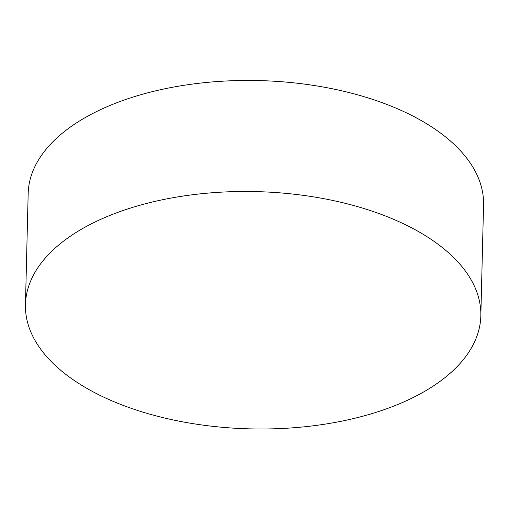 <?xml version="1.0" encoding="UTF-8"?>
<svg xmlns="http://www.w3.org/2000/svg" width="509" height="509" viewBox="0 0 509 509"><rect width="100%" height="100%" fill="white"/><g stroke="black" fill="none" stroke-linecap="round" stroke-linejoin="round"><path stroke-width="0.76" d="M406.774 225.366A227.758 118.667 1.4 0 1 480.833 315.803A227.758 118.667 1.4 0 1 343.651 420.765A227.758 118.667 1.4 0 1 99.51 395.111A227.758 118.667 1.4 0 1 25.45 304.675A227.758 118.667 1.4 0 1 162.632 199.719A227.758 118.667 1.4 0 1 406.774 225.366M25.45 304.675L28.167 193.643A227.758 118.667 1.4 0 1 87.783 116.135A227.758 118.667 1.4 0 1 409.49 114.334A227.758 118.667 1.4 0 1 483.55 204.771L480.833 315.803"/></g></svg>
